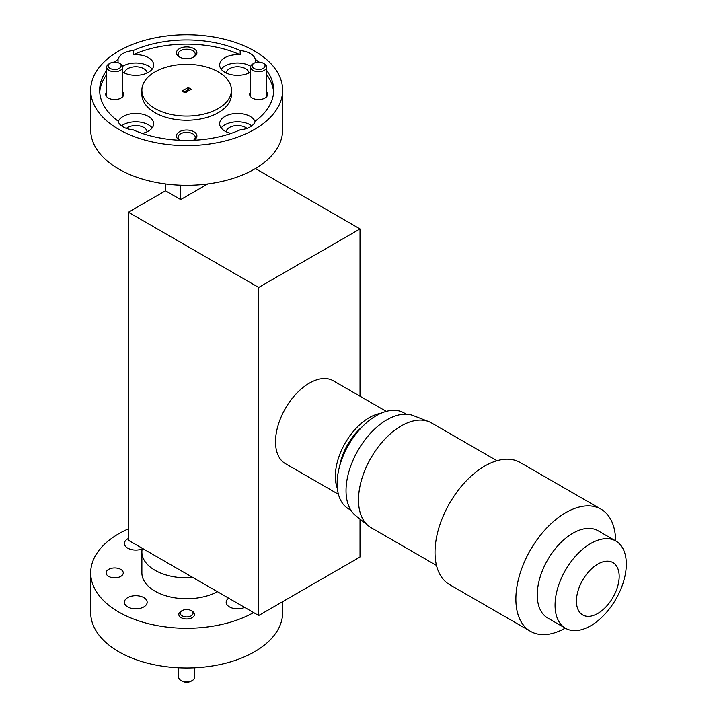 <?xml version="1.0" encoding="UTF-8"?>
<svg xmlns="http://www.w3.org/2000/svg" width="717" height="717" viewBox="0 0 717 717"><rect width="100%" height="100%" fill="white"/><g stroke="black" fill="none" stroke-linecap="round" stroke-linejoin="round"><path stroke-width="1.08" d="M576.432 601.106A30.231 17.45 -60 0 1 597.808 564.082A30.231 17.45 -60 0 1 619.183 576.423A30.231 17.45 -60 0 1 597.808 613.438A30.231 17.45 -60 0 1 576.432 601.106M555.066 605.22A50.378 29.083 -60 0 1 577.051 554.519A50.378 29.083 -60 0 1 615.876 541.021A50.378 29.083 -60 0 1 626.308 564.082A50.378 29.083 -60 0 1 604.314 614.783A50.378 29.083 -60 0 1 565.498 628.28A50.378 29.083 -60 0 1 555.066 605.22M565.498 628.28L547.68 617.991A50.378 29.083 -60 0 1 537.248 594.931A50.378 29.083 -60 0 1 559.242 544.23A50.378 29.083 -60 0 1 598.059 530.741L615.876 541.021M565.238 628.128A70.526 40.717 -60 0 1 530.481 631.336A70.526 40.717 -60 0 1 515.873 599.045A70.526 40.717 -60 0 1 546.659 528.071A70.526 40.717 -60 0 1 601.016 509.169A70.526 40.717 -60 0 1 615.616 540.869M530.481 631.336L449.622 584.651A70.526 40.717 -60 0 1 435.013 552.359A70.526 40.717 -60 0 1 465.799 481.385A70.526 40.717 -60 0 1 520.157 462.492L601.016 509.169M436.501 565.435L371.021 527.631A60.452 34.9 -60 0 1 368.466 525.884A60.452 34.9 -60 0 1 358.5 499.955A60.452 34.9 -60 0 1 383.156 441A60.452 34.9 -60 0 1 428.685 421.587A60.452 34.9 -60 0 1 431.473 422.922L496.953 460.726M368.466 525.884L355.587 515.55A57.934 33.448 -60 0 1 346.033 490.706A57.934 33.448 -60 0 1 369.658 434.197A57.934 33.448 -60 0 1 413.288 415.6L428.685 421.587M350.846 510.163L348.605 508.873A55.415 31.996 -60 0 1 337.124 483.509A55.415 31.996 -60 0 1 361.314 427.735A55.415 31.996 -60 0 1 404.021 412.893L406.261 414.184M339.679 465.978A42.823 24.719 -60 0 1 362.408 426.606M337.375 488.474A47.86 27.631 -60 0 1 335.35 476.303A47.86 27.631 -60 0 1 380.736 413.368M338.415 494.264L285.429 463.675A47.86 27.631 -60 0 1 275.516 441.762A47.86 27.631 -60 0 1 296.408 393.597A47.86 27.631 -60 0 1 333.288 380.781L386.275 411.37M191.188 615.849A6.399 3.693 0 0 0 191.188 610.624A6.399 3.693 0 0 0 182.136 610.624L181.096 611.225L182.136 610.624A6.399 3.693 0 0 0 182.136 615.849A6.399 3.693 0 0 0 191.188 615.849M178.667 667.805L178.667 677.233A7.995 4.616 0 0 0 181.007 680.496L182.136 681.15A6.399 3.693 180 0 0 191.188 681.15L192.317 680.496A7.995 4.616 0 0 0 194.657 677.233L194.657 667.805M181.007 680.496A7.995 4.616 0 0 0 192.317 680.496L191.188 681.15M252.984 63.84L254.114 63.186A6.399 3.693 0 0 0 254.114 68.411A6.399 3.693 0 0 0 263.166 68.411A6.399 3.693 0 0 0 263.166 63.186A6.399 3.693 0 0 0 254.114 63.186L252.984 63.84A7.995 4.616 180 0 0 250.645 67.102L250.645 96.696M263.166 63.186L264.295 63.84A7.995 4.616 180 0 1 266.634 67.102A7.995 4.616 180 0 1 264.295 70.365A7.995 4.616 180 0 1 255.584 71.368A7.995 4.616 180 0 1 250.645 67.102M109.029 63.84L110.158 63.186A6.399 3.693 0 0 0 110.158 68.411A6.399 3.693 0 0 0 119.21 68.411A6.399 3.693 0 0 0 119.21 63.186A6.399 3.693 0 0 0 110.158 63.186L109.029 63.84A7.995 4.616 180 0 0 106.69 67.102L106.69 96.696M119.21 63.186L120.339 63.84A7.995 4.616 180 0 1 122.688 67.102A7.995 4.616 180 0 1 120.339 70.365A7.995 4.616 180 0 1 111.628 71.368A7.995 4.616 180 0 1 106.69 67.102M108.626 576.387A8.577 4.947 180 0 1 106.116 572.883A8.577 4.947 180 0 1 111.404 568.312A8.577 4.947 180 0 1 120.752 569.388A8.577 4.947 180 0 1 123.261 572.883A8.577 4.947 180 0 1 117.964 577.454A8.577 4.947 180 0 1 108.626 576.387M191.188 610.624L192.228 611.225A7.869 4.544 180 0 1 194.531 614.442A7.869 4.544 180 0 1 189.673 618.637A7.869 4.544 180 0 1 181.096 617.651A7.869 4.544 180 0 1 178.793 614.442A7.869 4.544 180 0 1 181.67 610.929M282.632 601.688L282.632 612.587A95.97 55.406 180 0 1 223.39 663.781A95.97 55.406 180 0 1 118.807 651.762A95.97 55.406 180 0 1 90.692 612.587L90.692 572.883A95.97 55.406 180 0 1 128.397 528.859M253.612 612.578A95.97 55.406 180 0 1 118.807 612.067A95.97 55.406 180 0 1 90.692 572.883M192.998 577.588A44.786 25.857 180 0 1 154.997 570.275A44.786 25.857 180 0 1 141.876 551.991A44.786 25.857 180 0 1 142.325 548.335M217.412 591.686A44.786 25.857 180 0 1 154.997 591.167A44.786 25.857 180 0 1 141.876 572.883L141.876 551.991M193.904 48.639A10.235 5.906 0 0 0 179.429 48.639A10.235 5.906 0 0 0 179.42 56.993A10.235 5.906 0 0 0 179.429 56.993A10.235 5.906 0 0 0 193.904 56.993A10.235 5.906 0 0 0 193.904 48.639M193.258 57.333A8.577 4.947 0 0 0 195.239 54.178A8.577 4.947 0 0 0 192.73 50.674A8.577 4.947 0 0 0 183.382 49.598A8.577 4.947 0 0 0 178.094 54.178A8.577 4.947 0 0 0 180.066 57.333M193.608 140.272A10.235 5.906 0 0 0 193.904 140.111A10.235 5.906 0 0 0 193.904 131.749A10.235 5.906 0 0 0 179.429 131.749A10.235 5.906 0 0 0 179.42 140.111A10.235 5.906 0 0 0 179.429 140.111A10.235 5.906 0 0 0 179.716 140.272M193.5 140.272A8.577 4.947 0 0 0 195.239 137.288A8.577 4.947 0 0 0 192.73 133.783A8.577 4.947 0 0 0 183.382 132.717A8.577 4.947 0 0 0 178.094 137.288A8.577 4.947 0 0 0 179.833 140.272M250.645 92.045A8.954 5.171 0 0 0 252.303 98.032L252.303 98.032A8.954 5.171 0 0 0 264.976 98.032A8.954 5.171 0 0 0 266.634 92.045M106.69 92.045A8.954 5.171 0 0 0 108.357 98.032L108.357 98.032A8.954 5.171 0 0 0 121.021 98.032A8.954 5.171 0 0 0 122.688 92.045M255.1 121.666A17.916 10.343 0 0 0 250.224 116.441A17.916 10.343 0 0 0 230.704 114.2A17.916 10.343 0 0 0 219.644 123.754A17.916 10.343 0 0 0 224.887 131.068A17.916 10.343 0 0 0 231.062 133.398M251.81 125.842A17.916 10.343 0 0 0 250.224 124.803A17.916 10.343 0 0 0 221.168 127.94M106.69 70.4A87.008 50.235 0 0 0 99.654 90.19A87.008 50.235 0 0 0 118.045 121.083A17.916 10.343 0 0 0 123.1 126.891A17.916 10.343 0 0 0 133.156 129.813A87.008 50.235 0 0 0 240.168 129.813A17.916 10.343 0 0 0 255.279 121.083A87.008 50.235 0 0 0 273.679 90.19A87.008 50.235 0 0 0 266.634 70.4M142.262 133.398A17.916 10.343 0 0 0 153.68 123.754A17.916 10.343 0 0 0 148.437 116.441A17.916 10.343 0 0 0 130.628 113.851A17.916 10.343 0 0 0 118.224 121.666M152.156 127.94A17.916 10.343 0 0 0 148.437 124.803A17.916 10.343 0 0 0 121.523 125.842M122.688 72.05A17.916 10.343 0 0 0 123.1 72.3A17.916 10.343 0 0 0 142.62 74.541A17.916 10.343 0 0 0 153.68 64.987A17.916 10.343 0 0 0 148.437 57.674A17.916 10.343 0 0 0 133.156 54.752L133.156 50.575A17.916 10.343 0 0 0 118.045 59.305A87.008 50.235 0 0 0 114.523 62.101M118.045 62.657L118.045 59.305M152.156 69.164A17.916 10.343 0 0 0 148.437 66.036A17.916 10.343 0 0 0 122.58 66.349M258.801 62.101A87.008 50.235 0 0 0 255.279 59.305A17.916 10.343 0 0 0 250.224 53.497A17.916 10.343 0 0 0 240.168 50.575L240.168 54.752A17.916 10.343 0 0 0 219.644 64.987A17.916 10.343 0 0 0 224.887 72.3A17.916 10.343 0 0 0 250.645 72.05M250.753 66.349A17.916 10.343 0 0 0 250.224 66.036A17.916 10.343 0 0 0 221.168 69.164M141.876 90.19L141.876 94.375A44.786 25.857 0 0 0 154.997 112.659A44.786 25.857 0 0 0 203.798 118.26A44.786 25.857 0 0 0 231.448 94.375L231.448 90.19A44.786 25.857 0 0 0 218.335 71.906A44.786 25.857 0 0 0 169.526 66.305A44.786 25.857 0 0 0 141.876 90.19A44.786 25.857 0 0 0 154.997 108.473A44.786 25.857 0 0 0 203.798 114.084A44.786 25.857 0 0 0 231.448 90.19M118.807 129.374A95.97 55.406 0 0 0 223.39 141.383A95.97 55.406 0 0 0 282.632 90.19A95.97 55.406 0 0 0 254.526 51.015A95.97 55.406 0 0 0 149.934 39.005A95.97 55.406 0 0 0 90.692 90.19A95.97 55.406 0 0 0 118.807 129.374M90.692 90.19L90.692 129.894A95.97 55.406 0 0 0 118.807 169.078A95.97 55.406 0 0 0 223.39 181.087A95.97 55.406 0 0 0 282.632 129.894L282.632 90.19M226.187 72.982A11.391 6.578 180 0 1 233.491 67.201A11.391 6.578 180 0 1 245.608 68.698A11.391 6.578 180 0 1 248.933 72.982M124.4 72.982A11.391 6.578 180 0 1 131.704 67.201A11.391 6.578 180 0 1 143.821 68.698A11.391 6.578 180 0 1 147.137 72.982M126.389 128.388A11.391 6.578 180 0 1 143.821 127.465A11.391 6.578 180 0 1 147.137 131.749M226.187 131.749A11.391 6.578 180 0 1 233.491 125.968A11.391 6.578 180 0 1 245.608 127.465A11.391 6.578 180 0 1 246.944 128.388M127.716 606.923A11.391 6.578 180 0 1 124.382 602.271A11.391 6.578 180 0 1 131.408 596.194A11.391 6.578 180 0 1 143.821 597.619A11.391 6.578 180 0 1 147.155 602.271A11.391 6.578 180 0 1 140.129 608.348A11.391 6.578 180 0 1 127.716 606.923M142.19 548.926A11.391 6.578 180 0 1 127.716 548.147A11.391 6.578 180 0 1 124.382 543.504A11.391 6.578 180 0 1 128.397 538.494M244.658 607.407A11.391 6.578 180 0 1 229.503 606.923A11.391 6.578 180 0 1 226.169 602.271A11.391 6.578 180 0 1 228.651 598.175M189.467 90.351L188.204 89.616L183.857 92.126M188.204 89.616L188.204 87.528L182.046 91.077L185.129 92.86L191.278 89.302L188.204 87.528M240.168 50.575A87.008 50.235 0 0 0 133.156 50.575M240.168 54.752A87.008 50.235 0 0 0 133.156 54.752M106.69 74.577A87.008 50.235 0 0 0 99.726 92.278M207.778 183.946L180.693 199.586L180.693 185.192M360.024 519.108L360.024 557.001L258.685 615.509L128.397 540.286L128.397 212.223L165.493 190.803L165.493 183.937M180.693 199.586L165.493 190.803M255.422 168.549L360.024 228.938L258.685 287.445L128.397 212.223M258.685 615.509L258.685 287.445M360.024 396.214L360.024 228.938M273.598 92.278A87.008 50.235 0 0 0 266.634 74.577M255.279 59.305L255.279 62.657M266.634 67.102L266.634 96.696M122.688 67.102L122.688 96.696"/></g></svg>
